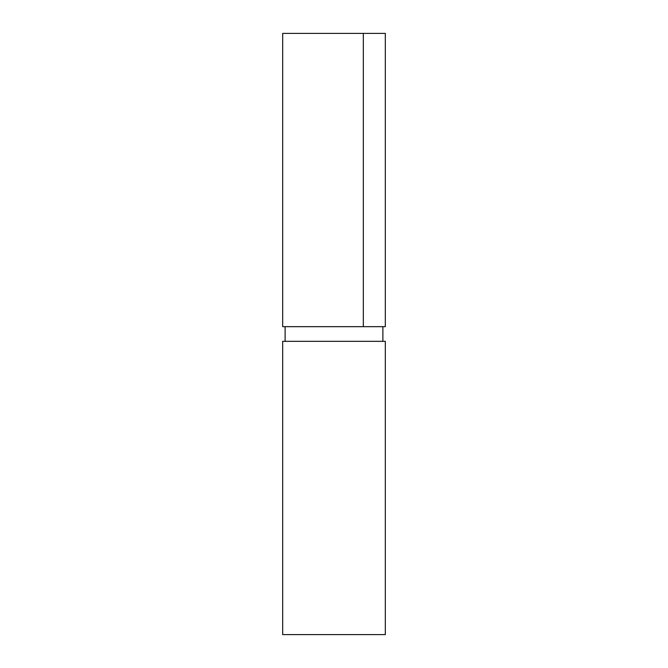 <?xml version="1.0" encoding="UTF-8"?>
<svg xmlns="http://www.w3.org/2000/svg" width="668" height="668" viewBox="0 0 668 668"><rect width="100%" height="100%" fill="white"/><g stroke="black" fill="none" stroke-linecap="round" stroke-linejoin="round"><path stroke-width="1" d="M282.681 326.669L282.681 33.4L385.319 33.4L385.319 326.669L282.681 326.669M363.325 326.669L363.325 33.4M282.681 341.331L385.319 341.331L385.319 634.6L282.681 634.6L282.681 341.331M382.881 326.669L382.881 341.331M285.119 326.669L285.119 341.331"/></g></svg>
